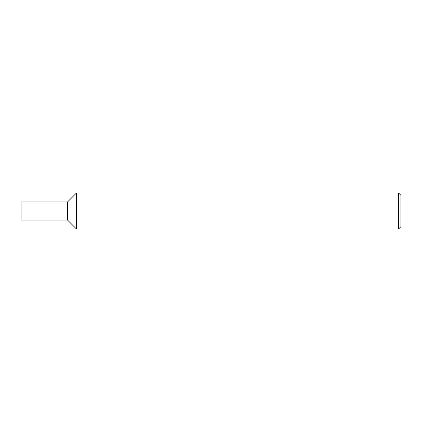 <?xml version="1.0" encoding="UTF-8"?>
<svg xmlns="http://www.w3.org/2000/svg" width="422" height="422" viewBox="0 0 422 422"><rect width="100%" height="100%" fill="white"/><g stroke="black" fill="none" stroke-linecap="round" stroke-linejoin="round"><path stroke-width="0.63" d="M398.489 192.912L398.489 229.088L76.561 229.088L76.561 192.912L76.561 229.088L67.52 220.041L21.1 220.041L21.1 201.959L67.52 201.959L67.52 220.041L67.52 201.959L76.561 192.912L398.489 192.912L400.9 195.328L400.9 226.672L398.489 229.088"/></g></svg>
